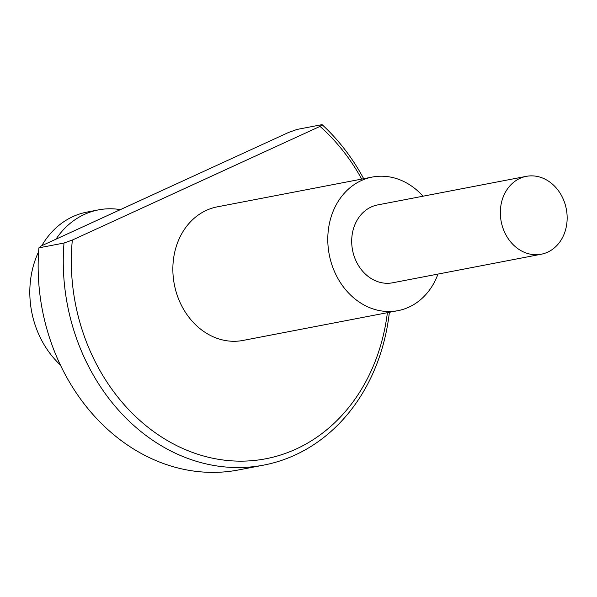 <?xml version="1.0" encoding="UTF-8"?>
<svg xmlns="http://www.w3.org/2000/svg" width="597" height="597" viewBox="0 0 597 597"><rect width="100%" height="100%" fill="white"/><g stroke="black" fill="none" stroke-linecap="round" stroke-linejoin="round"><path stroke-width="0.9" d="M361.707 179.085A188.525 157.645 79.1 0 0 320.022 126.407L72.341 240.046A188.525 157.645 79.1 0 0 85.647 339.947A188.525 157.645 79.1 0 0 252.71 460.615A188.525 157.645 79.1 0 0 387.386 312.694M72.341 240.046L64.013 243.024A194.361 162.518 79.1 0 0 78.043 342.596A194.361 162.518 79.1 0 0 263.71 465.108A194.361 162.518 79.1 0 0 389.371 312.313M363.692 178.704A194.361 162.518 79.1 0 0 322.067 124.631L320.022 126.407M64.013 243.024L38.895 247.852A194.361 162.518 79.1 0 0 52.917 347.424A194.361 162.518 79.1 0 0 238.584 469.936L263.71 465.108M38.895 247.852L40.939 246.076L288.62 132.444L296.948 129.459L322.067 124.631M526.263 176.361L377.617 204.928A39.648 33.156 79.1 0 0 354.708 257.807A39.648 33.156 79.1 0 0 392.58 282.799L541.233 254.232A39.648 33.156 79.1 0 0 564.143 201.353A39.648 33.156 79.1 0 0 526.263 176.361A39.648 33.156 79.1 0 0 503.353 229.241A39.648 33.156 79.1 0 0 541.233 254.232M423.004 196.204A68.028 56.879 79.1 0 0 372.259 177.063L217.33 206.838A68.028 56.879 79.1 0 0 178.025 297.56A68.028 56.879 79.1 0 0 243.009 340.439L397.938 310.664A68.028 56.879 79.1 0 0 437.974 274.075M372.259 177.063A68.028 56.879 79.1 0 0 332.954 267.784A68.028 56.879 79.1 0 0 397.938 310.664M38.611 251.755A87.46 73.132 79.1 0 0 36.454 328.738A87.46 73.132 79.1 0 0 60.364 364.968M120.4 209.622A87.46 73.132 79.1 0 0 98.512 209.875L86.998 212.092A87.46 73.132 79.1 0 0 41.797 245.688M98.512 209.875A87.46 73.132 79.1 0 0 55.984 239.173"/></g></svg>
